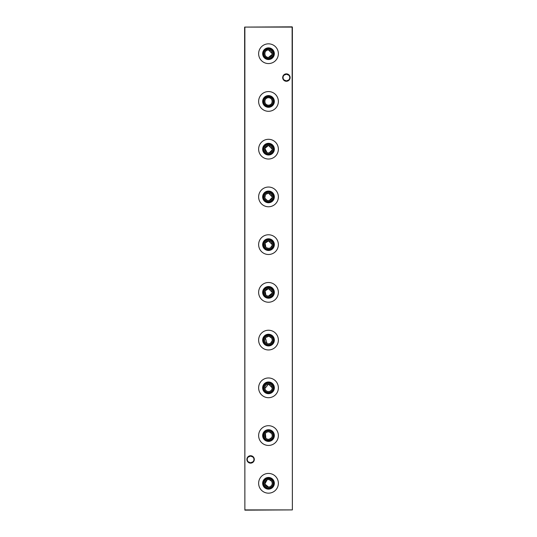 <?xml version="1.0" encoding="UTF-8"?>
<svg xmlns="http://www.w3.org/2000/svg" width="537" height="537" viewBox="0 0 537 537"><rect width="100%" height="100%" fill="white"/><g stroke="black" fill="none" stroke-linecap="round" stroke-linejoin="round"><path stroke-width="0.81" d="M268.5 479.575A3.725 3.725 0 0 1 272.225 483.3A3.725 3.725 0 0 1 268.5 487.025A3.725 3.725 0 0 1 264.775 483.3A3.725 3.725 0 0 1 268.5 479.575L267.762 479.648M268.5 478.648A4.652 4.652 0 0 1 273.152 483.3A4.652 4.652 0 0 1 268.5 487.952A4.652 4.652 0 0 1 263.848 483.3A4.652 4.652 0 0 1 268.5 478.648M268.5 477.97A5.33 5.33 0 0 1 273.83 483.3A5.33 5.33 0 0 1 268.5 488.63A5.33 5.33 0 0 1 263.17 483.3A5.33 5.33 0 0 1 268.5 477.97M268.5 477.453A5.847 5.847 0 0 1 274.347 483.3A5.847 5.847 0 0 1 268.5 489.147A5.847 5.847 0 0 1 262.653 483.3A5.847 5.847 0 0 1 268.5 477.453M269.238 486.952L269.943 486.73M270.581 486.388L271.594 485.374M271.937 484.736L272.152 484.038M272.225 483.307L271.937 481.864M271.588 481.226L269.238 479.648M268.5 473.433A9.867 9.867 0 0 1 278.367 483.3A9.867 9.867 0 0 1 268.5 493.167A9.867 9.867 0 0 1 258.633 483.3A9.867 9.867 0 0 1 268.5 473.433M268.5 431.842A3.725 3.725 0 0 1 272.225 435.567A3.725 3.725 0 0 1 268.5 439.293A3.725 3.725 0 0 1 264.775 435.567A3.725 3.725 0 0 1 268.5 431.842L267.762 431.916M268.5 430.916A4.652 4.652 0 0 1 273.152 435.567A4.652 4.652 0 0 1 268.5 440.219A4.652 4.652 0 0 1 263.848 435.567A4.652 4.652 0 0 1 268.5 430.916M268.5 430.238A5.33 5.33 0 0 1 273.83 435.567A5.33 5.33 0 0 1 268.5 440.897A5.33 5.33 0 0 1 263.17 435.567A5.33 5.33 0 0 1 268.5 430.238M268.5 429.714A5.847 5.847 0 0 1 274.347 435.567A5.847 5.847 0 0 1 268.5 441.414A5.847 5.847 0 0 1 262.653 435.567A5.847 5.847 0 0 1 268.5 429.714M269.238 439.219L271.594 437.642M271.937 437.004L272.152 436.306M272.225 435.567L271.937 434.131M271.588 433.493L269.238 431.916M268.5 425.7A9.867 9.867 0 0 1 278.367 435.567A9.867 9.867 0 0 1 268.5 445.435A9.867 9.867 0 0 1 258.633 435.567A9.867 9.867 0 0 1 268.5 425.7M272.225 387.835L268.5 384.109A3.725 3.725 0 0 1 272.225 387.835A3.725 3.725 0 0 1 268.5 391.554A3.725 3.725 0 0 1 264.775 387.835A3.725 3.725 0 0 1 268.5 384.109L264.848 388.566M268.5 383.176A4.652 4.652 0 0 1 273.152 387.835A4.652 4.652 0 0 1 268.5 392.487A4.652 4.652 0 0 1 263.848 387.835A4.652 4.652 0 0 1 268.5 383.176M268.5 382.505A5.33 5.33 0 0 1 273.83 387.835A5.33 5.33 0 0 1 268.5 393.165A5.33 5.33 0 0 1 263.17 387.835A5.33 5.33 0 0 1 268.5 382.505M268.5 381.982A5.847 5.847 0 0 1 274.347 387.835A5.847 5.847 0 0 1 268.5 393.681A5.847 5.847 0 0 1 262.653 387.835A5.847 5.847 0 0 1 268.5 381.982M269.238 391.48L269.943 391.265M270.581 390.923L271.594 389.909M271.937 389.271L272.152 388.573M268.5 377.967A9.867 9.867 0 0 1 278.367 387.835A9.867 9.867 0 0 1 268.5 397.702A9.867 9.867 0 0 1 258.633 387.835A9.867 9.867 0 0 1 268.5 377.967M267.755 343.747L268.5 343.821A3.725 3.725 0 0 1 264.775 340.102A3.725 3.725 0 0 1 268.5 336.377A3.725 3.725 0 0 1 272.225 340.102A3.725 3.725 0 0 1 268.5 343.821L269.943 343.532M268.5 335.444A4.652 4.652 0 0 1 273.152 340.102A4.652 4.652 0 0 1 268.5 344.754A4.652 4.652 0 0 1 263.848 340.102A4.652 4.652 0 0 1 268.5 335.444M268.5 334.773A5.33 5.33 0 0 1 273.83 340.102A5.33 5.33 0 0 1 268.5 345.432A5.33 5.33 0 0 1 263.17 340.102A5.33 5.33 0 0 1 268.5 334.773M268.5 334.249A5.847 5.847 0 0 1 274.347 340.102A5.847 5.847 0 0 1 268.5 345.949A5.847 5.847 0 0 1 262.653 340.102A5.847 5.847 0 0 1 268.5 334.249M270.581 343.19L272.152 340.834M272.225 340.102L271.937 338.659M271.588 338.021L269.238 336.451M268.5 330.235A9.867 9.867 0 0 1 278.367 340.102A9.867 9.867 0 0 1 268.5 349.963A9.867 9.867 0 0 1 258.633 340.102A9.867 9.867 0 0 1 268.5 330.235M272.225 292.37L268.5 288.644A3.725 3.725 0 0 1 272.225 292.37A3.725 3.725 0 0 1 268.5 296.088L272.152 293.101M268.5 287.711A4.652 4.652 0 0 1 273.152 292.37A4.652 4.652 0 0 1 268.5 297.021A4.652 4.652 0 0 1 263.848 292.37A4.652 4.652 0 0 1 268.5 287.711M268.5 287.04A5.33 5.33 0 0 1 273.83 292.37A5.33 5.33 0 0 1 268.5 297.699A5.33 5.33 0 0 1 263.17 292.37A5.33 5.33 0 0 1 268.5 287.04M268.5 286.516A5.847 5.847 0 0 1 274.347 292.37A5.847 5.847 0 0 1 268.5 298.216A5.847 5.847 0 0 1 262.653 292.37A5.847 5.847 0 0 1 268.5 286.516M268.5 282.502A9.867 9.867 0 0 1 278.367 292.37A9.867 9.867 0 0 1 268.5 302.23A9.867 9.867 0 0 1 258.633 292.37A9.867 9.867 0 0 1 268.5 282.502M272.225 244.637L268.5 240.912A3.725 3.725 0 0 1 272.225 244.63A3.725 3.725 0 0 1 268.5 248.356L269.943 248.067M268.5 239.979A4.652 4.652 0 0 1 273.152 244.63A4.652 4.652 0 0 1 268.5 249.289A4.652 4.652 0 0 1 263.848 244.63A4.652 4.652 0 0 1 268.5 239.979M268.5 239.301A5.33 5.33 0 0 1 273.83 244.63A5.33 5.33 0 0 1 268.5 249.96A5.33 5.33 0 0 1 263.17 244.63A5.33 5.33 0 0 1 268.5 239.301M268.5 238.784A5.847 5.847 0 0 1 274.347 244.63A5.847 5.847 0 0 1 268.5 250.484A5.847 5.847 0 0 1 262.653 244.63A5.847 5.847 0 0 1 268.5 238.784M270.581 247.718L272.152 245.369M268.5 234.77A9.867 9.867 0 0 1 278.367 244.63A9.867 9.867 0 0 1 268.5 254.498A9.867 9.867 0 0 1 258.633 244.63A9.867 9.867 0 0 1 268.5 234.77M272.225 196.904L268.5 193.179A3.725 3.725 0 0 1 272.225 196.898A3.725 3.725 0 0 1 268.5 200.623A3.725 3.725 0 0 1 264.775 196.898A3.725 3.725 0 0 1 268.5 193.179L265.862 194.273M268.5 192.246A4.652 4.652 0 0 1 273.152 196.898A4.652 4.652 0 0 1 268.5 201.556A4.652 4.652 0 0 1 263.848 196.898A4.652 4.652 0 0 1 268.5 192.246M268.5 191.568A5.33 5.33 0 0 1 273.83 196.898A5.33 5.33 0 0 1 268.5 202.227A5.33 5.33 0 0 1 263.17 196.898A5.33 5.33 0 0 1 268.5 191.568M268.5 191.051A5.847 5.847 0 0 1 274.347 196.898A5.847 5.847 0 0 1 268.5 202.751A5.847 5.847 0 0 1 262.653 196.898A5.847 5.847 0 0 1 268.5 191.051M269.238 200.549L272.152 197.636M268.5 187.037A9.867 9.867 0 0 1 278.367 196.898A9.867 9.867 0 0 1 268.5 206.765A9.867 9.867 0 0 1 258.633 196.898A9.867 9.867 0 0 1 268.5 187.037M272.225 149.172L268.5 145.446A3.725 3.725 0 0 1 272.225 149.165A3.725 3.725 0 0 1 268.5 152.891A3.725 3.725 0 0 1 264.775 149.165A3.725 3.725 0 0 1 268.5 145.446L264.848 148.427L267.057 152.602M268.5 144.513A4.652 4.652 0 0 1 273.152 149.165A4.652 4.652 0 0 1 268.5 153.824A4.652 4.652 0 0 1 263.848 149.165A4.652 4.652 0 0 1 268.5 144.513M268.5 143.835A5.33 5.33 0 0 1 273.83 149.165A5.33 5.33 0 0 1 268.5 154.495A5.33 5.33 0 0 1 263.17 149.165A5.33 5.33 0 0 1 268.5 143.835M268.5 143.319A5.847 5.847 0 0 1 274.347 149.165A5.847 5.847 0 0 1 268.5 155.018A5.847 5.847 0 0 1 262.653 149.165A5.847 5.847 0 0 1 268.5 143.319M269.238 152.817L272.152 149.904M268.5 139.298A9.867 9.867 0 0 1 278.367 149.165A9.867 9.867 0 0 1 268.5 159.033A9.867 9.867 0 0 1 258.633 149.165A9.867 9.867 0 0 1 268.5 139.298M268.5 97.707A3.725 3.725 0 0 1 272.225 101.433A3.725 3.725 0 0 1 268.5 105.158C273.306 105.386 273.299 97.479 268.5 97.707C263.694 97.479 263.694 105.38 268.5 105.158A3.725 3.725 0 0 1 264.775 101.433A3.725 3.725 0 0 1 268.5 97.707M268.5 96.781A4.652 4.652 0 0 1 273.152 101.433A4.652 4.652 0 0 1 268.5 106.084A4.652 4.652 0 0 1 263.848 101.433A4.652 4.652 0 0 1 268.5 96.781M268.5 96.103A5.33 5.33 0 0 1 273.83 101.433A5.33 5.33 0 0 1 268.5 106.762A5.33 5.33 0 0 1 263.17 101.433A5.33 5.33 0 0 1 268.5 96.103M268.5 95.586A5.847 5.847 0 0 1 274.347 101.433A5.847 5.847 0 0 1 268.5 107.286A5.847 5.847 0 0 1 262.653 101.433A5.847 5.847 0 0 1 268.5 95.586M268.5 91.565A9.867 9.867 0 0 1 278.367 101.433A9.867 9.867 0 0 1 268.5 111.3A9.867 9.867 0 0 1 258.633 101.433A9.867 9.867 0 0 1 268.5 91.565M272.225 53.707L268.5 49.975A3.725 3.725 0 0 1 272.225 53.7A3.725 3.725 0 0 1 268.5 57.425L272.152 54.438M268.5 49.048A4.652 4.652 0 0 1 273.152 53.7A4.652 4.652 0 0 1 268.5 58.352A4.652 4.652 0 0 1 263.848 53.7A4.652 4.652 0 0 1 268.5 49.048M268.5 48.37A5.33 5.33 0 0 1 273.83 53.7A5.33 5.33 0 0 1 268.5 59.03A5.33 5.33 0 0 1 263.17 53.7A5.33 5.33 0 0 1 268.5 48.37M268.5 47.853A5.847 5.847 0 0 1 274.347 53.7A5.847 5.847 0 0 1 268.5 59.547A5.847 5.847 0 0 1 262.653 53.7A5.847 5.847 0 0 1 268.5 47.853M268.5 43.833A9.867 9.867 0 0 1 278.367 53.7A9.867 9.867 0 0 1 268.5 63.567A9.867 9.867 0 0 1 258.633 53.7A9.867 9.867 0 0 1 268.5 43.833M283.999 75.227L286.402 74.213A3.356 3.356 0 0 0 283.046 77.57A3.356 3.356 0 0 0 286.402 80.919L283.999 79.906M286.402 81.275A3.712 3.712 0 0 1 282.69 77.57A3.712 3.712 0 0 1 286.402 73.858A3.712 3.712 0 0 1 290.114 77.57A3.712 3.712 0 0 1 286.402 81.275M248.195 457.094L250.598 456.081A3.356 3.356 0 0 0 247.248 459.43A3.356 3.356 0 0 0 250.598 462.787L248.195 461.773M250.598 463.142A3.712 3.712 0 0 1 246.886 459.43A3.712 3.712 0 0 1 250.598 455.725A3.712 3.712 0 0 1 254.31 459.43A3.712 3.712 0 0 1 250.598 463.142M288.805 79.906L286.402 80.919A3.356 3.356 0 0 0 289.752 77.57A3.356 3.356 0 0 0 286.402 74.213L288.805 75.227M253.001 461.773L250.598 462.787A3.356 3.356 0 0 0 253.954 459.43A3.356 3.356 0 0 0 250.598 456.081L253.001 457.094M292.37 27.092L292.37 509.908L292.128 27.092L244.872 27.092L244.872 509.908L292.128 509.908L244.872 510.15L244.63 27.092L292.128 26.85M267.057 479.87L264.848 484.032L268.5 487.025M266.419 432.48L265.862 432.936M265.412 433.493L265.862 438.199M266.419 438.655L267.057 438.998M267.755 439.212L268.5 439.293M265.063 389.271L265.862 390.466M266.419 390.923L267.057 391.265M267.755 391.48L268.5 391.554M268.5 336.377L265.862 337.471M265.412 338.021L267.057 343.532M267.755 296.015L268.5 296.088A3.725 3.725 0 0 1 264.775 292.37A3.725 3.725 0 0 1 268.5 288.644L265.063 290.926L265.862 294.994M266.419 295.451L267.057 295.8M266.419 247.718L268.5 248.356A3.725 3.725 0 0 1 264.775 244.63A3.725 3.725 0 0 1 268.5 240.912L265.063 243.194L265.862 247.262M265.412 194.824L264.848 197.636M265.063 198.334L267.057 200.335M267.755 200.549L268.5 200.623M267.755 152.817L268.5 152.891M268.5 49.975C263.694 49.746 263.694 57.647 268.5 57.425A3.725 3.725 0 0 1 264.775 53.7A3.725 3.725 0 0 1 268.5 49.975"/></g></svg>
